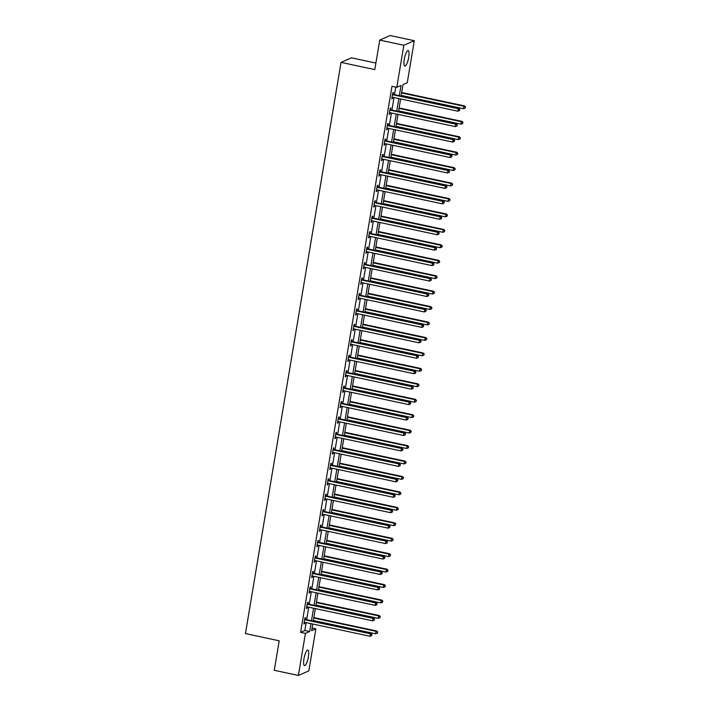 <?xml version="1.0" encoding="UTF-8"?>
<svg xmlns="http://www.w3.org/2000/svg" width="711" height="711" viewBox="0 0 711 711"><rect width="100%" height="100%" fill="white"/><g stroke="black" fill="none" stroke-linecap="round" stroke-linejoin="round"><path stroke-width="1.07" d="M303.97 658.786A7.945 1.982 -77.9 0 1 307.836 650.058A7.945 1.982 -77.9 0 1 308.378 656.875A7.945 1.982 -77.9 0 1 304.512 665.603A7.945 1.982 -77.9 0 1 303.97 658.786M404.301 59.28A7.945 1.982 -77.9 0 1 408.158 50.552A7.945 1.982 -77.9 0 1 408.701 57.36A7.945 1.982 -77.9 0 1 404.843 66.087A7.945 1.982 -77.9 0 1 404.301 59.28M375.888 63.057L351.483 57.84L341.031 62.39L245.446 633.59L279.21 640.798L274.268 670.295L298.389 675.45L305.428 633.377L309.658 631.537L310.983 623.645M341.031 62.39L374.795 69.598L379.727 40.1L390.179 35.55L414.291 40.705L407.252 82.769L403.013 84.618L401.102 96.038M312.085 628.017L315.871 628.826L308.832 670.9L298.389 675.45M399.333 95.665L401.04 85.48L396.8 87.32L391.983 86.298L300.602 632.346L304.841 630.506L306.157 622.614M306.645 619.699L308.743 607.176M309.232 604.261L311.329 591.73M311.818 588.815L313.906 576.292M314.395 573.368L316.493 560.846M316.982 557.931L319.079 545.399M319.568 542.484L321.665 529.962M322.154 527.038L324.252 514.515M324.731 511.6L326.829 499.069M327.318 496.154L329.415 483.631M329.904 480.716L332.001 468.185M332.49 465.27L334.588 452.747M335.077 449.823L337.165 437.301M337.654 434.385L339.751 421.854M340.24 418.939L342.338 406.416M342.826 403.493L344.924 390.97M345.413 388.055L347.51 375.524M347.99 372.608L350.088 360.086M350.576 357.171L352.674 344.639M353.163 341.724L355.26 329.202M355.749 326.278L357.846 313.755M358.335 310.84L360.424 298.309M360.912 295.394L363.01 282.871M363.499 279.947L365.596 267.425M366.085 264.51L368.182 251.978M368.671 249.063L370.769 236.541M371.249 233.626L373.346 221.094M373.835 218.179L375.932 205.657M376.421 202.733L378.519 190.21M379.007 187.295L381.105 174.764M381.594 171.849L383.682 159.326M384.171 156.402L386.269 143.88M386.757 140.965L388.855 128.433M389.344 125.518L391.441 112.996M391.93 110.081L394.027 97.549M394.507 94.634L395.769 87.106M393.21 94.216L393.476 92.617L392.765 92.928L391.779 98.865L392.481 98.553L392.694 97.265M390.623 109.663L390.89 108.063L390.188 108.365L389.193 114.311L389.895 114L390.108 112.711M388.037 125.109L388.304 123.501L387.602 123.812L386.606 129.749L387.308 129.446L387.531 128.158M385.451 140.547L385.718 138.947L385.015 139.258L384.02 145.195L384.731 144.884L384.944 143.595M382.874 155.993L383.14 154.394L382.429 154.696L381.434 160.642L382.145 160.331L382.358 159.042M380.287 171.44L380.554 169.831L379.843 170.142L378.856 176.079L379.558 175.777L379.772 174.479M377.701 186.877L377.968 185.278L377.265 185.58L376.27 191.526L376.972 191.215L377.194 189.926M375.115 202.324L375.381 200.724L374.679 201.026L373.684 206.963L374.395 206.661L374.608 205.372M372.528 217.762L372.804 216.162L372.093 216.473L371.098 222.41L371.809 222.099L372.022 220.81M369.951 233.208L370.218 231.608L369.507 231.91L368.52 237.856L369.222 237.545L369.436 236.256M367.365 248.654L367.631 247.046L366.929 247.357L365.934 253.294L366.636 252.992L366.849 251.703M364.779 264.092L365.045 262.492L364.343 262.803L363.348 268.74L364.05 268.429L364.272 267.14M362.192 279.539L362.459 277.939L361.757 278.241L360.761 284.187L361.472 283.876L361.686 282.587M359.615 294.985L359.882 293.376L359.171 293.687L358.175 299.624L358.886 299.322L359.099 298.025M357.029 310.423L357.295 308.823L356.584 309.125L355.598 315.071L356.3 314.76L356.513 313.471M354.442 325.869L354.709 324.269L354.007 324.572L353.012 330.508L353.714 330.206L353.936 328.917M351.856 341.307L352.123 339.707L351.421 340.018L350.425 345.955L351.136 345.644L351.35 344.355M349.27 356.753L349.545 355.153L348.834 355.456L347.839 361.401L348.55 361.09L348.763 359.802M346.692 372.2L346.959 370.591L346.248 370.902L345.262 376.839L345.964 376.537L346.177 375.248M344.106 387.637L344.373 386.037L343.671 386.349L342.675 392.285L343.377 391.974L343.591 390.686M341.52 403.084L341.787 401.484L341.084 401.786L340.089 407.732L340.791 407.421L341.013 406.132M338.934 418.53L339.2 416.922L338.498 417.233L337.503 423.169L338.214 422.867L338.427 421.57M336.347 433.968L336.623 432.368L335.912 432.67L334.917 438.616L335.628 438.305L335.841 437.016M333.77 449.414L334.037 447.814L333.326 448.117L332.339 454.053L333.041 453.751L333.255 452.463M331.184 464.852L331.45 463.252L330.748 463.563L329.753 469.5L330.455 469.189L330.677 467.9M328.598 480.298L328.864 478.699L328.162 479.001L327.167 484.946L327.869 484.635L328.091 483.347M326.011 495.745L326.287 494.136L325.576 494.447L324.58 500.384L325.291 500.082L325.505 498.793M323.434 511.182L323.701 509.583L322.99 509.894L322.003 515.831L322.705 515.519L322.918 514.231M320.848 526.629L321.114 525.029L320.412 525.331L319.417 531.277L320.119 530.966L320.332 529.677M318.261 542.075L318.528 540.467L317.826 540.778L316.83 546.715L317.533 546.412L317.755 545.115M315.675 557.513L315.942 555.913L315.24 556.224L314.244 562.161L314.955 561.85L315.169 560.561M313.089 572.959L313.364 571.36L312.653 571.662L311.658 577.599L312.369 577.296L312.582 576.008M310.511 588.397L310.778 586.797L310.067 587.108L309.081 593.045L309.783 592.734L309.996 591.445M307.925 603.843L308.192 602.244L307.49 602.546L306.494 608.492L307.196 608.181L307.419 606.892M305.339 619.29L305.606 617.681L304.903 617.992L303.908 623.929L304.61 623.627L304.832 622.338M379.727 40.1L403.848 45.246L414.291 40.705M300.602 632.346L305.428 633.377M396.8 87.32L403.848 45.246M311.471 620.73L313.569 608.207M314.049 605.292L316.146 592.761M316.635 589.846L318.732 577.323M319.221 574.399L321.319 561.877M321.807 558.962L323.905 546.43M324.394 543.515L326.482 530.993M326.971 528.069L329.069 515.546M329.557 512.631L331.655 500.1M332.144 497.185L334.241 484.662M334.73 481.747L336.827 469.216M337.307 466.3L339.405 453.769M339.894 450.854L341.991 438.332M342.48 435.416L344.577 422.885M345.066 419.97L347.164 407.447M347.652 404.523L349.741 392.001M350.23 389.086L352.327 376.554M352.816 373.639L354.913 361.117M355.402 358.193L357.5 345.67M357.989 342.755L360.086 330.224M360.566 327.309L362.663 314.786M363.152 311.871L365.25 299.34M365.738 296.425L367.836 283.902M368.325 280.978L370.422 268.456M370.911 265.541L372.999 253.009M373.488 250.094L375.586 237.572M376.075 234.648L378.172 222.125M378.661 219.21L380.758 206.679M381.247 203.764L383.345 191.241M383.824 188.326L385.922 175.795M386.411 172.88L388.508 160.357M388.997 157.433L391.094 144.911M391.583 141.996L393.681 129.464M394.17 126.549L396.258 114.027M396.747 111.103L398.844 98.58M312.751 624.027L311.64 630.675L315.871 628.826M400.613 98.962L398.515 111.485M398.036 114.4L395.938 126.931M395.449 129.846L393.352 142.369M392.863 145.284L390.766 157.815M390.277 160.73L388.179 173.262M387.691 176.177L385.602 188.699M385.113 191.614L383.016 204.146M382.527 207.061L380.429 219.583M379.941 222.507L377.843 235.03M377.354 237.945L375.257 250.476M374.777 253.392L372.68 265.914M372.191 268.838L370.093 281.36M369.604 284.276L367.507 296.807M367.018 299.722L364.921 312.245M364.432 315.16L362.343 327.691M361.855 330.606L359.757 343.129M359.268 346.053L357.171 358.575M356.682 361.49L354.585 374.022M354.096 376.937L351.998 389.459M351.518 392.383L349.421 404.906M348.932 407.821L346.835 420.352M346.346 423.267L344.248 435.79M343.76 438.705L341.662 451.236M341.173 454.151L339.085 466.674M338.596 469.598L336.499 482.12M336.01 485.035L333.912 497.567M333.423 500.482L331.326 513.004M330.837 515.928L328.74 528.451M328.251 531.366L326.162 543.897M325.674 546.812L323.576 559.335M323.087 562.25L320.99 574.781M320.501 577.696L318.404 590.219M317.915 593.143L315.826 605.665M315.337 608.58L313.24 621.112M304.841 630.506L309.658 631.537M391.85 98.42L392.481 98.553M389.264 113.867L389.895 114M386.677 129.313L387.308 129.446M384.1 144.751L384.731 144.884M381.514 160.197L382.145 160.331M378.927 175.635L379.558 175.777M376.341 191.081L376.972 191.215M373.755 206.528L374.395 206.661M371.178 221.965L371.809 222.099M368.591 237.412L369.222 237.545M366.005 252.858L366.636 252.992M363.419 268.296L364.05 268.429M360.841 283.742L361.472 283.876M358.255 299.18L358.886 299.322M355.669 314.626L356.3 314.76M353.083 330.073L353.714 330.206M350.496 345.51L351.136 345.644M347.919 360.957L348.55 361.09M345.333 376.403L345.964 376.537M342.746 391.841L343.377 391.974M340.16 407.287L340.791 407.421M337.583 422.725L338.214 422.867M334.997 438.172L335.628 438.305M332.41 453.618L333.041 453.751M329.824 469.056L330.455 469.189M327.238 484.502L327.869 484.635M324.66 499.949L325.291 500.082M322.074 515.386L322.705 515.519M319.488 530.833L320.119 530.966M316.902 546.27L317.533 546.412M314.315 561.717L314.955 561.85M311.738 577.163L312.369 577.296M309.152 592.601L309.783 592.734M306.565 608.047L307.196 608.181M303.979 623.494L304.61 623.627M392.499 94.527L392.632 94.616A1.022 0.969 -113.5 0 0 392.979 94.767L458.284 108.712L457.866 111.192L392.57 97.238A1.022 0.969 -113.5 0 0 392.196 97.238L392.045 97.265M392.614 93.825L393.334 94.305A1.022 0.969 -113.5 0 0 393.69 94.456L458.986 108.401L458.284 108.712L459.626 109.627L459.457 110.623L459.626 109.627M459.901 109.512L458.986 108.401M457.866 111.192L459.457 110.623M401.208 95.416L463.519 108.73L463.928 106.25L464.638 105.948L401.697 92.501M465.27 107.174L465.101 108.161L465.554 107.05L463.928 106.25L401.626 92.945M465.101 108.161L463.519 108.73M464.638 105.948L465.554 107.05M389.912 109.974L390.046 110.063A1.022 0.969 -113.5 0 0 390.392 110.205L455.698 124.158L455.28 126.629L389.984 112.685A1.022 0.969 -113.5 0 0 389.61 112.676L389.459 112.702M390.037 109.272L390.757 109.752A1.022 0.969 -113.5 0 0 391.103 109.903L456.4 123.847L455.698 124.158L457.04 125.074L456.871 126.06L457.04 125.074M457.324 124.949L456.4 123.847M455.28 126.629L456.871 126.06M387.335 125.412L387.459 125.5A1.022 0.969 -113.5 0 0 387.815 125.651L453.111 139.596L452.703 142.076L387.397 128.122A1.022 0.969 -113.5 0 0 387.024 128.122L386.873 128.149M387.451 124.709L388.17 125.198A1.022 0.969 -113.5 0 0 388.517 125.34L453.822 139.294L453.111 139.596L454.453 140.52L454.285 141.507L454.453 140.52M454.738 140.396L453.822 139.294M452.703 142.076L454.285 141.507M398.622 110.863L460.932 124.167L461.341 121.697L462.052 121.385L399.111 107.948M462.683 122.612L462.523 123.607L462.968 122.488L461.341 121.697L399.04 108.392M462.523 123.607L460.932 124.167M462.052 121.385L462.968 122.488M396.036 126.309L458.346 139.614L458.764 137.143L459.466 136.832L396.525 123.385M460.106 138.058L459.937 139.045L460.381 137.934L458.764 137.143L396.454 123.83M459.937 139.045L458.346 139.614M459.466 136.832L460.381 137.934M384.749 140.858L384.882 140.947A1.022 0.969 -113.5 0 0 385.229 141.098L450.525 155.042L450.116 157.513L384.811 143.569A1.022 0.969 -113.5 0 0 384.438 143.56L384.287 143.595M384.864 140.156L385.584 140.636A1.022 0.969 -113.5 0 0 385.931 140.787L451.236 154.731L450.525 155.042L451.867 155.958L451.707 156.953L451.867 155.958M452.152 155.833L451.236 154.731M450.116 157.513L451.707 156.953M382.163 156.304L382.296 156.384A1.022 0.969 -113.5 0 0 382.642 156.536L447.948 170.489L447.53 172.96L382.225 159.015A1.022 0.969 -113.5 0 0 381.86 159.006L381.709 159.033M382.278 155.593L382.998 156.082A1.022 0.969 -113.5 0 0 383.353 156.233L448.65 170.178L447.948 170.489L449.281 171.404L449.121 172.391L449.281 171.404M449.565 171.28L448.65 170.178M447.53 172.96L449.121 172.391M379.576 171.742L379.71 171.831A1.022 0.969 -113.5 0 0 380.056 171.982L445.362 185.927L444.944 188.406L379.647 174.453A1.022 0.969 -113.5 0 0 379.274 174.453L379.123 174.479M379.701 171.04L380.421 171.529A1.022 0.969 -113.5 0 0 380.767 171.671L446.064 185.624L445.362 185.927L446.704 186.842L446.535 187.837L446.704 186.842M446.979 186.726L446.064 185.624M444.944 188.406L446.535 187.837M393.459 141.747L455.76 155.06L456.178 152.581L456.88 152.278L393.947 138.832M457.52 153.496L457.351 154.491L457.804 153.38L456.178 152.581L393.867 139.276M457.351 154.491L455.76 155.06M456.88 152.278L457.804 153.38M390.872 157.193L453.174 170.498L453.591 168.027L454.293 167.716L391.361 154.278M454.933 168.942L454.764 169.938L455.218 168.818L453.591 168.027L391.281 154.714M454.764 169.938L453.174 170.498M454.293 167.716L455.218 168.818M388.286 172.64L450.596 185.944L451.005 183.465L451.716 183.162L388.775 169.716M452.347 184.389L452.187 185.375L452.631 184.265L451.005 183.465L388.704 170.16M452.187 185.375L450.596 185.944M451.716 183.162L452.631 184.265M385.7 188.077L448.01 201.391L448.419 198.911L449.13 198.6L386.189 185.162M449.761 199.827L449.601 200.822L450.045 199.711L448.419 198.911L386.117 185.607M449.601 200.822L448.01 201.391M449.13 198.6L450.045 199.711M383.113 203.524L445.424 216.828L445.841 214.358L446.544 214.047L383.602 200.609M447.183 215.273L447.015 216.26L447.459 215.149L445.841 214.358L383.531 201.044M447.015 216.26L445.424 216.828M446.544 214.047L447.459 215.149M380.536 218.961L442.837 232.275L443.255 229.795L443.957 229.493L381.025 216.046M444.597 230.72L444.428 231.706L444.882 230.595L443.255 229.795L380.945 216.491M444.428 231.706L442.837 232.275M443.957 229.493L444.882 230.595M377.95 234.408L440.26 247.712L440.669 245.242L441.38 244.931L378.439 231.493M442.011 246.157L441.842 247.152L442.295 246.033L440.669 245.242L378.368 231.937M441.842 247.152L440.26 247.712M441.38 244.931L442.295 246.033M375.364 249.854L437.674 263.159L438.083 260.688L438.794 260.377L375.852 246.93M439.425 261.604L439.265 262.59L439.709 261.479L438.083 260.688L375.781 247.375M439.265 262.59L437.674 263.159M438.794 260.377L439.709 261.479M372.777 265.292L435.088 278.605L435.505 276.126L436.207 275.824L373.266 262.377M436.847 277.05L436.678 278.037L437.123 276.926L435.505 276.126L373.195 262.821M436.678 278.037L435.088 278.605M436.207 275.824L437.123 276.926M370.2 280.738L432.501 294.043L432.919 291.572L433.621 291.261L370.689 277.823M434.261 292.488L434.092 293.483L434.537 292.363L432.919 291.572L370.609 278.259M434.092 293.483L432.501 294.043M433.621 291.261L434.537 292.363M367.614 296.185L429.915 309.489L430.333 307.01L431.035 306.708L368.102 293.261M431.675 307.934L431.506 308.921L431.959 307.81L430.333 307.01L368.022 293.705M431.506 308.921L429.915 309.489M431.035 306.708L431.959 307.81M365.027 311.622L427.338 324.936L427.746 322.456L428.457 322.145L365.516 308.707M429.089 323.372L428.929 324.367L429.373 323.256L427.746 322.456L365.445 309.152M428.929 324.367L427.338 324.936M428.457 322.145L429.373 323.256M362.441 327.069L424.751 340.373L425.16 337.903L425.871 337.592L362.93 324.154M426.502 338.818L426.342 339.805L426.787 338.694L425.16 337.903L362.859 324.589M426.342 339.805L424.751 340.373M425.871 337.592L426.787 338.694M359.855 342.506L422.165 355.82L422.583 353.34L423.285 353.038L360.344 339.591M423.925 354.265L423.756 355.251L424.2 354.14L422.583 353.34L360.273 340.036M423.756 355.251L422.165 355.82M423.285 353.038L424.2 354.14M357.278 357.953L419.579 371.258L419.997 368.787L420.699 368.476L357.766 355.038M421.339 369.702L421.17 370.698L421.623 369.578L419.997 368.787L357.686 355.482M421.17 370.698L419.579 371.258M420.699 368.476L421.623 369.578M354.691 373.399L417.002 386.704L417.41 384.233L418.121 383.922L355.18 370.475M418.752 385.149L418.583 386.135L419.037 385.024L417.41 384.233L355.109 370.92M418.583 386.135L417.002 386.704M418.121 383.922L419.037 385.024M352.105 388.837L414.415 402.15L414.824 399.671L415.535 399.369L352.594 385.922M416.166 400.595L416.006 401.582L416.45 400.471L414.824 399.671L352.523 386.366M416.006 401.582L414.415 402.15M415.535 399.369L416.45 400.471M349.519 404.283L411.829 417.588L412.247 415.117L412.949 414.806L350.008 401.368M413.58 416.033L413.42 417.028L413.864 415.908L412.247 415.117L349.936 401.804M413.42 417.028L411.829 417.588M412.949 414.806L413.864 415.908M346.941 419.73L409.243 433.035L409.66 430.555L410.363 430.253L347.43 416.806M411.002 431.479L410.834 432.466L411.278 431.355L409.66 430.555L347.35 417.25M410.834 432.466L409.243 433.035M410.363 430.253L411.278 431.355M376.999 187.189L377.123 187.277A1.022 0.969 -113.5 0 0 377.479 187.42L442.775 201.373L442.358 203.844L377.061 189.899A1.022 0.969 -113.5 0 0 376.688 189.89L376.537 189.917M377.114 186.486L377.834 186.966A1.022 0.969 -113.5 0 0 378.181 187.117L443.477 201.062L442.775 201.373L444.117 202.288L443.948 203.275L444.117 202.288M444.402 202.164L443.477 201.062M442.358 203.844L443.948 203.275M374.413 202.626L374.546 202.715A1.022 0.969 -113.5 0 0 374.893 202.866L440.189 216.811L439.78 219.29L374.475 205.346A1.022 0.969 -113.5 0 0 374.102 205.337L373.95 205.363M374.528 201.924L375.248 202.413A1.022 0.969 -113.5 0 0 375.595 202.555L440.9 216.508L440.189 216.811L441.531 217.735L441.371 218.721L441.531 217.735M441.815 217.61L440.9 216.508M439.78 219.29L441.371 218.721M371.826 218.073L371.96 218.161A1.022 0.969 -113.5 0 0 372.306 218.313L437.603 232.257L437.194 234.737L371.889 220.783A1.022 0.969 -113.5 0 0 371.515 220.783L371.364 220.81M371.942 217.37L372.662 217.85A1.022 0.969 -113.5 0 0 373.008 218.001L438.314 231.946L437.603 232.257L438.945 233.172L438.785 234.168L438.945 233.172M439.229 233.057L438.314 231.946M437.194 234.737L438.785 234.168M369.24 233.519L369.373 233.608A1.022 0.969 -113.5 0 0 369.72 233.75L435.025 247.704L434.608 250.174L369.311 236.23A1.022 0.969 -113.5 0 0 368.938 236.221L368.787 236.248M369.356 232.817L370.075 233.297A1.022 0.969 -113.5 0 0 370.431 233.448L435.727 247.392L435.025 247.704L436.367 248.619L436.199 249.605L436.367 248.619M436.643 248.495L435.727 247.392M434.608 250.174L436.199 249.605M366.654 248.957L366.787 249.046A1.022 0.969 -113.5 0 0 367.134 249.197L432.439 263.141L432.021 265.621L366.725 251.667A1.022 0.969 -113.5 0 0 366.352 251.667L366.201 251.694M366.778 248.255L367.498 248.743A1.022 0.969 -113.5 0 0 367.845 248.886L433.141 262.839L432.439 263.141L433.781 264.065L433.612 265.052L433.781 264.065M434.065 263.941L433.141 262.839M432.021 265.621L433.612 265.052M364.076 264.403L364.201 264.492A1.022 0.969 -113.5 0 0 364.556 264.643L429.853 278.588L429.444 281.058L364.139 267.114A1.022 0.969 -113.5 0 0 363.765 267.105L363.614 267.14M364.192 263.701L364.912 264.181A1.022 0.969 -113.5 0 0 365.258 264.332L430.564 278.277L429.853 278.588L431.195 279.503L431.026 280.498L431.195 279.503M431.479 279.379L430.564 278.277M429.444 281.058L431.026 280.498M361.49 279.85L361.623 279.938A1.022 0.969 -113.5 0 0 361.97 280.081L427.267 294.034L426.858 296.505L361.552 282.56A1.022 0.969 -113.5 0 0 361.179 282.551L361.028 282.578M361.606 279.139L362.326 279.627A1.022 0.969 -113.5 0 0 362.672 279.779L427.978 293.723L427.267 294.034L428.609 294.949L428.449 295.936L428.609 294.949M428.893 294.825L427.978 293.723M426.858 296.505L428.449 295.936M358.904 295.287L359.037 295.376A1.022 0.969 -113.5 0 0 359.384 295.527L424.689 309.472L424.271 311.951L358.966 297.998A1.022 0.969 -113.5 0 0 358.602 297.998L358.451 298.025M359.019 294.585L359.739 295.074A1.022 0.969 -113.5 0 0 360.086 295.216L425.391 309.169L424.689 309.472L426.022 310.387L425.862 311.382L426.022 310.387M426.307 310.272L425.391 309.169M424.271 311.951L425.862 311.382M356.318 310.734L356.451 310.823A1.022 0.969 -113.5 0 0 356.798 310.965L422.103 324.918L421.685 327.389L356.389 313.444A1.022 0.969 -113.5 0 0 356.015 313.435L355.864 313.471M356.442 310.032L357.162 310.511A1.022 0.969 -113.5 0 0 357.509 310.663L422.805 324.607L422.103 324.918L423.445 325.834L423.276 326.829L423.445 325.834M423.72 325.709L422.805 324.607M421.685 327.389L423.276 326.829M353.74 326.171L353.865 326.26A1.022 0.969 -113.5 0 0 354.22 326.411L419.517 340.356L419.099 342.835L353.802 328.891A1.022 0.969 -113.5 0 0 353.429 328.882L353.278 328.909M353.856 325.469L354.576 325.958A1.022 0.969 -113.5 0 0 354.922 326.1L420.219 340.054L419.517 340.356L420.859 341.28L420.69 342.267L420.859 341.28M421.143 341.156L420.219 340.054M419.099 342.835L420.69 342.267M351.154 341.618L351.287 341.707A1.022 0.969 -113.5 0 0 351.634 341.858L416.93 355.802L416.522 358.282L351.216 344.328A1.022 0.969 -113.5 0 0 350.843 344.328L350.692 344.355M351.27 340.916L351.989 341.396A1.022 0.969 -113.5 0 0 352.336 341.547L417.641 355.491L416.93 355.802L418.272 356.718L418.112 357.713L418.272 356.718M418.557 356.602L417.641 355.491M416.522 358.282L418.112 357.713M348.568 357.064L348.701 357.153A1.022 0.969 -113.5 0 0 349.048 357.295L414.344 371.249L413.935 373.719L348.63 359.775A1.022 0.969 -113.5 0 0 348.257 359.766L348.106 359.793M348.683 356.362L349.403 356.842A1.022 0.969 -113.5 0 0 349.75 356.993L415.055 370.938L414.344 371.249L415.686 372.164L415.526 373.151L415.686 372.164M415.971 372.04L415.055 370.938M413.935 373.719L415.526 373.151M345.981 372.502L346.115 372.591A1.022 0.969 -113.5 0 0 346.461 372.742L411.767 386.686L411.349 389.166L346.053 375.212A1.022 0.969 -113.5 0 0 345.679 375.212L345.528 375.239M346.097 371.8L346.817 372.288A1.022 0.969 -113.5 0 0 347.172 372.431L412.469 386.384L411.767 386.686L413.109 387.611L412.94 388.597L413.109 387.611M413.384 387.486L412.469 386.384M411.349 389.166L412.94 388.597M343.395 387.948L343.529 388.037A1.022 0.969 -113.5 0 0 343.875 388.188L409.18 402.133L408.763 404.603L343.466 390.659A1.022 0.969 -113.5 0 0 343.093 390.65L342.942 390.686M343.52 387.246L344.24 387.726A1.022 0.969 -113.5 0 0 344.586 387.877L409.883 401.822L409.18 402.133L410.523 403.048L410.354 404.044L410.523 403.048M410.807 402.924L409.883 401.822M408.763 404.603L410.354 404.044M340.818 403.395L340.942 403.484A1.022 0.969 -113.5 0 0 341.298 403.626L406.594 417.579L406.177 420.05L340.88 406.105A1.022 0.969 -113.5 0 0 340.507 406.097L340.356 406.123M340.933 402.684L341.653 403.173A1.022 0.969 -113.5 0 0 342 403.324L407.305 417.268L406.594 417.579L407.936 418.495L407.767 419.481L407.936 418.495M408.221 418.37L407.305 417.268M406.177 420.05L407.767 419.481M338.232 418.832L338.365 418.921A1.022 0.969 -113.5 0 0 338.712 419.072L404.008 433.017L403.599 435.496L338.294 421.543A1.022 0.969 -113.5 0 0 337.921 421.543L337.769 421.57M338.347 418.13L339.067 418.619A1.022 0.969 -113.5 0 0 339.414 418.761L404.719 432.715L404.008 433.017L405.35 433.941L405.19 434.928L405.35 433.941M405.634 433.817L404.719 432.715M403.599 435.496L405.19 434.928M335.645 434.279L335.779 434.368A1.022 0.969 -113.5 0 0 336.125 434.51L401.431 448.463L401.013 450.934L335.708 436.989A1.022 0.969 -113.5 0 0 335.343 436.981L335.192 437.016M335.761 433.577L336.481 434.057A1.022 0.969 -113.5 0 0 336.827 434.208L402.133 448.152L401.431 448.463L402.764 449.379L402.604 450.374L402.764 449.379M403.048 449.254L402.133 448.152M401.013 450.934L402.604 450.374M333.059 449.716L333.192 449.805A1.022 0.969 -113.5 0 0 333.539 449.956L398.844 463.901L398.427 466.38L333.13 452.436A1.022 0.969 -113.5 0 0 332.757 452.427L332.606 452.454M333.183 449.014L333.903 449.503A1.022 0.969 -113.5 0 0 334.25 449.654L399.546 463.599L398.844 463.901L400.186 464.825L400.017 465.812L400.186 464.825M400.462 464.701L399.546 463.599M398.427 466.38L400.017 465.812M330.482 465.163L330.606 465.252A1.022 0.969 -113.5 0 0 330.953 465.403L396.258 479.347L395.84 481.827L330.544 467.874A1.022 0.969 -113.5 0 0 330.171 467.874L330.02 467.9M330.597 464.461L331.317 464.941A1.022 0.969 -113.5 0 0 331.664 465.092L396.96 479.036L396.258 479.347L397.6 480.263L397.431 481.258L397.6 480.263M397.884 480.147L396.96 479.036M395.84 481.827L397.431 481.258M327.895 480.609L328.029 480.698A1.022 0.969 -113.5 0 0 328.375 480.84L393.672 494.794L393.263 497.265L327.958 483.32A1.022 0.969 -113.5 0 0 327.584 483.311L327.433 483.338M328.011 479.907L328.731 480.387A1.022 0.969 -113.5 0 0 329.077 480.538L394.383 494.483L393.672 494.794L395.014 495.709L394.854 496.696L395.014 495.709M395.298 495.585L394.383 494.483M393.263 497.265L394.854 496.696M344.355 435.168L406.656 448.481L407.074 446.001L407.776 445.699L344.844 432.252M408.416 446.917L408.247 447.912L408.701 446.801L407.074 446.001L344.764 432.697M408.247 447.912L406.656 448.481M407.776 445.699L408.701 446.801M341.769 450.614L404.079 463.919L404.488 461.448L405.199 461.137L342.258 447.699M405.83 462.363L405.67 463.35L406.114 462.239L404.488 461.448L342.187 448.134M405.67 463.35L404.079 463.919M405.199 461.137L406.114 462.239M339.183 466.052L401.493 479.365L401.902 476.885L402.613 476.583L339.671 463.137M403.244 477.81L403.084 478.796L403.528 477.685L401.902 476.885L339.6 463.581M403.084 478.796L401.493 479.365M402.613 476.583L403.528 477.685M336.596 481.498L398.907 494.803L399.324 492.332L400.026 492.021L337.085 478.583M400.666 493.247L400.497 494.243L400.942 493.123L399.324 492.332L337.014 479.027M400.497 494.243L398.907 494.803M400.026 492.021L400.942 493.123M325.309 496.047L325.442 496.136A1.022 0.969 -113.5 0 0 325.789 496.287L391.086 510.231L390.677 512.711L325.371 498.758A1.022 0.969 -113.5 0 0 324.998 498.758L324.847 498.784M325.425 495.345L326.145 495.834A1.022 0.969 -113.5 0 0 326.491 495.976L391.797 509.929L391.086 510.231L392.428 511.156L392.268 512.142L392.428 511.156M392.712 511.031L391.797 509.929M390.677 512.711L392.268 512.142M322.723 511.493L322.856 511.582A1.022 0.969 -113.5 0 0 323.203 511.733L388.508 525.678L388.09 528.149L322.794 514.204A1.022 0.969 -113.5 0 0 322.421 514.195L322.27 514.231M322.838 510.791L323.558 511.271A1.022 0.969 -113.5 0 0 323.914 511.422L389.21 525.367L388.508 525.678L389.85 526.593L389.681 527.589L389.85 526.593M390.126 526.469L389.21 525.367M388.09 528.149L389.681 527.589M320.137 526.94L320.27 527.029A1.022 0.969 -113.5 0 0 320.617 527.171L385.922 541.124L385.504 543.595L320.208 529.651A1.022 0.969 -113.5 0 0 319.834 529.642L319.683 529.668M320.261 526.229L320.981 526.718A1.022 0.969 -113.5 0 0 321.328 526.869L386.624 540.813L385.922 541.124L387.264 542.04L387.095 543.026L387.264 542.04M387.548 541.915L386.624 540.813M385.504 543.595L387.095 543.026M317.559 542.377L317.684 542.466A1.022 0.969 -113.5 0 0 318.039 542.617L383.336 556.562L382.918 559.042L317.621 545.088A1.022 0.969 -113.5 0 0 317.248 545.088L317.097 545.115M317.675 541.675L318.395 542.164A1.022 0.969 -113.5 0 0 318.741 542.306L384.047 556.26L383.336 556.562L384.678 557.486L384.509 558.473L384.678 557.486M384.962 557.362L384.047 556.26M382.918 559.042L384.509 558.473M314.973 557.824L315.106 557.913A1.022 0.969 -113.5 0 0 315.453 558.055L380.749 572.008L380.341 574.479L315.035 560.535A1.022 0.969 -113.5 0 0 314.662 560.526L314.511 560.561M315.089 557.122L315.808 557.602A1.022 0.969 -113.5 0 0 316.155 557.753L381.46 571.697L380.749 572.008L382.091 572.924L381.931 573.919L382.091 572.924M382.376 572.799L381.46 571.697M380.341 574.479L381.931 573.919M312.387 573.262L312.52 573.35A1.022 0.969 -113.5 0 0 312.867 573.501L378.172 587.446L377.754 589.926L312.449 575.981A1.022 0.969 -113.5 0 0 312.085 575.972L311.933 575.999M312.502 572.559L313.222 573.048A1.022 0.969 -113.5 0 0 313.569 573.199L378.874 587.144L378.172 587.446L379.505 588.37L379.345 589.357L379.505 588.37M379.79 588.246L378.874 587.144M377.754 589.926L379.345 589.357M309.8 588.708L309.934 588.797A1.022 0.969 -113.5 0 0 310.28 588.948L375.586 602.892L375.168 605.372L309.872 591.419A1.022 0.969 -113.5 0 0 309.498 591.419L309.347 591.445M309.925 588.006L310.645 588.486A1.022 0.969 -113.5 0 0 310.991 588.637L376.288 602.581L375.586 602.892L376.928 603.808L376.759 604.803L376.928 603.808M377.203 603.692L376.288 602.581M375.168 605.372L376.759 604.803M307.214 604.154L307.348 604.243A1.022 0.969 -113.5 0 0 307.694 604.386L372.999 618.339L372.582 620.81L307.285 606.865A1.022 0.969 -113.5 0 0 306.912 606.856L306.761 606.883M307.339 603.452L308.059 603.932A1.022 0.969 -113.5 0 0 308.405 604.083L373.702 618.028L372.999 618.339L374.341 619.254L374.173 620.241L374.341 619.254M374.626 619.13L373.702 618.028M372.582 620.81L374.173 620.241M334.019 496.945L396.32 510.249L396.738 507.778L397.44 507.467L334.508 494.021M398.08 508.694L397.911 509.68L398.364 508.569L396.738 507.778L334.428 494.465M397.911 509.68L396.32 510.249M397.44 507.467L398.364 508.569M331.433 512.382L393.743 525.696L394.152 523.216L394.863 522.914L331.921 509.467M395.494 524.14L395.325 525.127L395.778 524.016L394.152 523.216L331.85 509.911M395.325 525.127L393.743 525.696M394.863 522.914L395.778 524.016M328.846 527.829L391.157 541.133L391.565 538.662L392.276 538.351L329.335 524.914M392.907 539.578L392.748 540.573L393.192 539.453L391.565 538.662L329.264 525.349M392.748 540.573L391.157 541.133M392.276 538.351L393.192 539.453M326.26 543.275L388.57 556.58L388.988 554.1L389.69 553.798L326.749 540.351M390.321 555.024L390.161 556.011L390.606 554.9L388.988 554.1L326.678 540.795M390.161 556.011L388.57 556.58M389.69 553.798L390.606 554.9M323.683 558.713L385.984 572.026L386.402 569.547L387.104 569.244L324.172 555.798M387.744 570.462L387.575 571.457L388.019 570.346L386.402 569.547L324.092 556.242M387.575 571.457L385.984 572.026M387.104 569.244L388.019 570.346M321.096 574.159L383.398 587.464L383.816 584.993L384.518 584.682L321.585 571.244M385.158 585.908L384.989 586.895L385.442 585.784L383.816 584.993L321.505 571.68M384.989 586.895L383.398 587.464M384.518 584.682L385.442 585.784M318.51 589.597L380.82 602.91L381.229 600.431L381.94 600.128L318.999 586.682M382.571 601.355L382.411 602.341L382.856 601.23L381.229 600.431L318.928 587.126M382.411 602.341L380.82 602.91M381.94 600.128L382.856 601.23M315.924 605.043L378.234 618.348L378.643 615.877L379.354 615.566L316.413 602.128M379.985 616.793L379.825 617.788L380.269 616.668L378.643 615.877L316.342 602.572M379.825 617.788L378.234 618.348M379.354 615.566L380.269 616.668M304.637 619.592L304.77 619.681A1.022 0.969 -113.5 0 0 305.117 619.832L370.413 633.777L370.004 636.256L304.699 622.303A1.022 0.969 -113.5 0 0 304.326 622.303L304.175 622.329M304.752 618.89L305.472 619.379A1.022 0.969 -113.5 0 0 305.819 619.521L371.124 633.474L370.413 633.777L371.755 634.701L371.586 635.687L371.755 634.701M372.04 634.576L371.124 633.474M370.004 636.256L371.586 635.687M313.338 620.49L375.648 633.794L376.066 631.324L376.768 631.013L313.827 617.566M377.408 632.239L377.239 633.225L377.683 632.115L376.066 631.324L313.755 618.01M377.239 633.225L375.648 633.794M376.768 631.013L377.683 632.115M392.632 94.616L393.334 94.305M392.979 94.767L393.69 94.456M390.046 110.063L390.757 109.752M390.392 110.205L391.103 109.903M387.459 125.5L388.17 125.198M387.815 125.651L388.517 125.34M384.882 140.947L385.584 140.636M385.229 141.098L385.931 140.787M382.296 156.384L382.998 156.082M382.642 156.536L383.353 156.233M379.71 171.831L380.421 171.529M380.056 171.982L380.767 171.671M377.123 187.277L377.834 186.966M377.479 187.42L378.181 187.117M374.546 202.715L375.248 202.413M374.893 202.866L375.595 202.555M371.96 218.161L372.662 217.85M372.306 218.313L373.008 218.001M369.373 233.608L370.075 233.297M369.72 233.75L370.431 233.448M366.787 249.046L367.498 248.743M367.134 249.197L367.845 248.886M364.201 264.492L364.912 264.181M364.556 264.643L365.258 264.332M361.623 279.938L362.326 279.627M361.97 280.081L362.672 279.779M359.037 295.376L359.739 295.074M359.384 295.527L360.086 295.216M356.451 310.823L357.162 310.511M356.798 310.965L357.509 310.663M353.865 326.26L354.576 325.958M354.22 326.411L354.922 326.1M351.287 341.707L351.989 341.396M351.634 341.858L352.336 341.547M348.701 357.153L349.403 356.842M349.048 357.295L349.75 356.993M346.115 372.591L346.817 372.288M346.461 372.742L347.172 372.431M343.529 388.037L344.24 387.726M343.875 388.188L344.586 387.877M340.942 403.484L341.653 403.173M341.298 403.626L342 403.324M338.365 418.921L339.067 418.619M338.712 419.072L339.414 418.761M335.779 434.368L336.481 434.057M336.125 434.51L336.827 434.208M333.192 449.805L333.903 449.503M333.539 449.956L334.25 449.654M330.606 465.252L331.317 464.941M330.953 465.403L331.664 465.092M328.029 480.698L328.731 480.387M328.375 480.84L329.077 480.538M325.442 496.136L326.145 495.834M325.789 496.287L326.491 495.976M322.856 511.582L323.558 511.271M323.203 511.733L323.914 511.422M320.27 527.029L320.981 526.718M320.617 527.171L321.328 526.869M317.684 542.466L318.395 542.164M318.039 542.617L318.741 542.306M315.106 557.913L315.808 557.602M315.453 558.055L316.155 557.753M312.52 573.35L313.222 573.048M312.867 573.501L313.569 573.199M309.934 588.797L310.645 588.486M310.28 588.948L310.991 588.637M307.348 604.243L308.059 603.932M307.694 604.386L308.405 604.083M304.77 619.681L305.472 619.379M305.117 619.832L305.819 619.521"/></g></svg>
